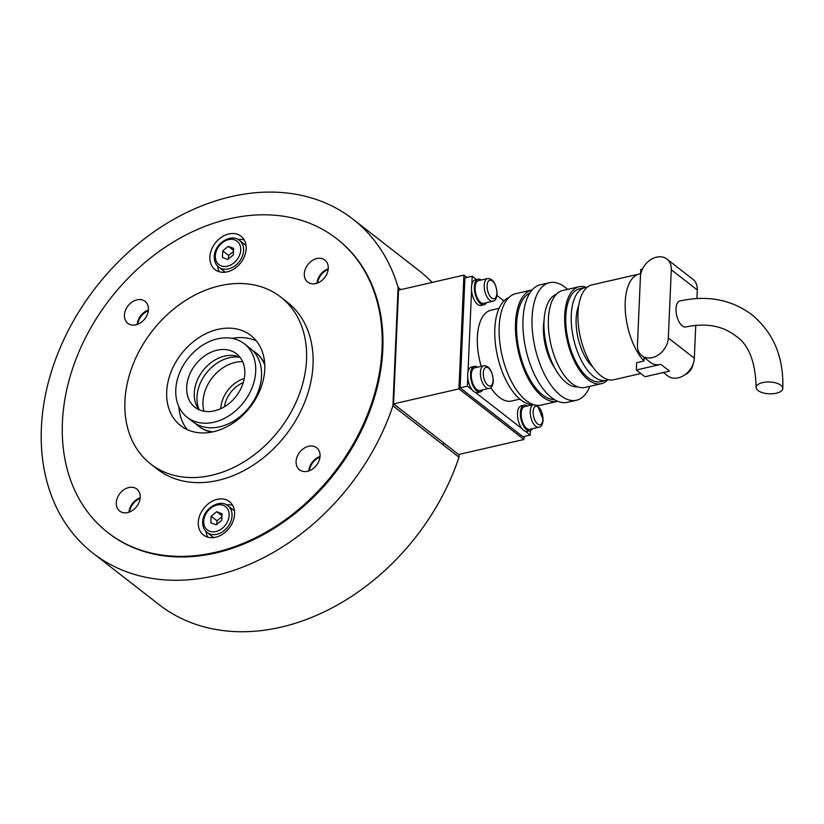 <?xml version="1.0" encoding="UTF-8"?>
<svg xmlns="http://www.w3.org/2000/svg" width="824" height="824" viewBox="0 0 824 824"><rect width="100%" height="100%" fill="white"/><g stroke="black" fill="none" stroke-linecap="round" stroke-linejoin="round"><path stroke-width="1.24" d="M319.98 457.124A13.967 10.63 -52.1 0 0 309.35 470.731A13.967 10.63 -52.1 0 1 319.98 457.124M140.132 498.407A13.967 10.63 -52.1 0 0 129.564 511.982A13.967 10.63 -52.1 0 1 140.132 498.407M148.32 310.761A13.967 10.63 -52.1 0 0 137.763 324.265A13.967 10.63 -52.1 0 1 148.32 310.761M328.158 269.479A13.967 10.63 -52.1 0 0 317.549 283.013A13.967 10.63 -52.1 0 1 328.158 269.479M107.81 532.531L108.562 533.118A186.234 141.718 -52.1 0 0 215.703 552.997A186.234 141.718 -52.1 0 0 368.987 413.267A186.234 141.718 -52.1 0 0 337.407 239.248L336.656 238.661A186.234 141.718 -52.1 0 0 229.515 218.782A186.234 141.718 -52.1 0 0 76.23 358.502A186.234 141.718 -52.1 0 0 107.81 532.531A186.234 141.718 -52.1 0 0 214.951 552.41A186.234 141.718 -52.1 0 0 368.225 412.68A186.234 141.718 -52.1 0 0 336.656 238.661M92.957 553.151A211.624 161.041 127.9 0 1 95.924 287.236A211.624 161.041 127.9 0 1 353.012 219.215A211.624 161.041 127.9 0 1 398.105 287.401L392.935 405.779A211.624 161.041 127.9 0 1 92.957 553.151L159.042 604.61A211.624 161.041 -52.1 0 0 459.009 457.238L459.143 454.364M398.105 287.401L400.928 289.595M459.009 457.238L392.935 405.779M432.147 282.426A211.624 161.041 -52.1 0 0 419.097 270.674L353.012 219.215M242.606 361.633A35.978 27.377 -52.1 0 0 235.231 362.395A35.978 27.377 -52.1 0 0 203.992 411.217M240.021 357.317A35.978 27.377 -52.1 0 0 229.268 357.76A35.978 27.377 -52.1 0 0 199.181 409.775M256.346 340.889A57.134 43.476 -52.1 0 0 232.111 338.376M213.498 431.714A57.134 43.476 -52.1 0 0 260.528 388.846A57.134 43.476 -52.1 0 0 250.836 335.45A57.134 43.476 -52.1 0 0 217.969 329.353A57.134 43.476 -52.1 0 0 170.939 372.221A57.134 43.476 -52.1 0 0 180.621 425.617A57.134 43.476 -52.1 0 0 213.498 431.714M219.864 285.753A105.812 80.525 -52.1 0 0 132.777 365.145A105.812 80.525 -52.1 0 0 150.72 464.015A105.812 80.525 -52.1 0 0 211.593 475.314A105.812 80.525 -52.1 0 0 298.679 395.922A105.812 80.525 -52.1 0 0 280.747 297.052A105.812 80.525 -52.1 0 0 219.864 285.753M150.72 464.015L157.219 469.083A105.812 80.525 -52.1 0 0 218.092 480.371A105.812 80.525 -52.1 0 0 305.179 400.979A105.812 80.525 -52.1 0 0 287.246 302.109L280.747 297.052M207.813 537.176A21.167 16.109 127.9 0 1 205.969 531.459M234.593 514.114A21.167 16.109 127.9 0 1 222.913 534.014A21.167 16.109 127.9 0 1 203.435 534.982A21.167 16.109 127.9 0 1 198.275 522.457A21.167 16.109 127.9 0 1 209.965 502.558A21.167 16.109 127.9 0 1 229.443 501.589A21.167 16.109 127.9 0 1 234.593 514.114M140.224 497.305A13.967 10.63 127.9 0 1 132.51 510.427A13.967 10.63 127.9 0 1 119.655 511.065A13.967 10.63 127.9 0 1 116.256 502.805A13.967 10.63 127.9 0 1 123.971 489.672A13.967 10.63 127.9 0 1 136.825 489.034A13.967 10.63 127.9 0 1 140.224 497.305M238.229 239.537A21.167 16.109 127.9 0 1 244.223 239.918M209.863 257.067A21.167 16.109 127.9 0 1 221.543 237.178A21.167 16.109 127.9 0 1 241.02 236.21A21.167 16.109 127.9 0 1 246.18 248.735A21.167 16.109 127.9 0 1 234.5 268.634A21.167 16.109 127.9 0 1 215.023 269.603A21.167 16.109 127.9 0 1 209.863 257.067M320.072 456.022A13.967 10.63 127.9 0 1 312.358 469.155A13.967 10.63 127.9 0 1 299.503 469.793A13.967 10.63 127.9 0 1 296.094 461.522A13.967 10.63 127.9 0 1 303.809 448.4A13.967 10.63 127.9 0 1 316.663 447.762A13.967 10.63 127.9 0 1 320.072 456.022M148.423 309.587A13.967 10.63 127.9 0 1 140.708 322.72A13.967 10.63 127.9 0 1 127.854 323.358A13.967 10.63 127.9 0 1 124.445 315.087A13.967 10.63 127.9 0 1 132.159 301.955A13.967 10.63 127.9 0 1 145.014 301.316A13.967 10.63 127.9 0 1 148.423 309.587M328.261 268.315A13.967 10.63 127.9 0 1 320.546 281.447A13.967 10.63 127.9 0 1 307.692 282.086A13.967 10.63 127.9 0 1 304.293 273.815A13.967 10.63 127.9 0 1 312.008 260.683A13.967 10.63 127.9 0 1 324.862 260.044A13.967 10.63 127.9 0 1 328.261 268.315M328.24 268.779A13.967 10.63 -52.1 0 0 316.993 283.219M148.392 310.061A13.967 10.63 -52.1 0 0 137.155 324.491A13.967 10.63 127.9 0 1 148.392 310.112M320.042 456.496A13.967 10.63 -52.1 0 0 308.794 470.926M219.4 271.796A21.167 16.109 127.9 0 1 217.557 266.07M140.193 497.768A13.967 10.63 -52.1 0 0 128.956 512.198A13.967 10.63 127.9 0 1 140.193 497.768M226.641 504.916A21.167 16.109 127.9 0 1 232.636 505.297M178.88 406.747A57.134 43.476 -52.1 0 0 187.244 429.623M524.085 436.493L523.951 439.491L458.577 454.498L393.573 403.873L398.538 290.141L463.922 275.134L466.868 277.431M523.951 439.491L458.958 388.877L463.922 275.134M393.573 403.873L458.958 388.877M538.803 427.244A11.639 5.521 77.1 0 1 535.744 426.317A11.639 5.521 77.1 0 1 530.244 411.258A11.639 5.521 77.1 0 1 533.437 404.594L524.517 406.634A11.639 5.521 77.1 0 0 521.252 416.213A11.639 5.521 77.1 0 0 526.66 428.408A11.639 5.521 77.1 0 0 529.719 429.325L538.803 427.244C541.121 427.213 542.583 424.731 543.191 419.787L537.444 405.387M483.77 365.743L474.686 367.834A11.639 5.521 77.1 0 0 471.421 377.413A11.639 5.521 77.1 0 0 476.839 389.598A11.639 5.521 77.1 0 0 479.887 390.514L488.972 388.434C491.289 388.403 492.752 385.92 493.36 380.976C492.33 370.728 489.137 365.65 483.77 365.743A11.639 5.521 77.1 0 0 480.413 372.448A11.639 5.521 77.1 0 0 485.913 387.517A11.639 5.521 77.1 0 0 488.972 388.434M487.571 278.553L478.497 280.634A11.639 5.521 77.1 0 0 475.221 290.213A11.639 5.521 77.1 0 0 480.639 302.408A11.639 5.521 77.1 0 0 483.698 303.325L492.783 301.234C495.09 301.213 496.553 298.721 497.16 293.787C496.141 283.538 492.948 278.461 487.571 278.553A11.639 5.521 77.1 0 0 484.224 285.258A11.639 5.521 77.1 0 0 489.724 300.317A11.639 5.521 77.1 0 0 492.783 301.234M527.319 405.995A13.122 6.221 77.1 0 0 524.188 405.192A13.122 6.221 77.1 0 0 520.5 415.996A13.122 6.221 77.1 0 0 526.608 429.737A13.122 6.221 77.1 0 0 530.059 430.767A13.122 6.221 77.1 0 0 532.52 428.686M524.188 405.192L521.283 405.861A13.122 6.221 77.1 0 0 517.596 416.656A13.122 6.221 77.1 0 0 523.703 430.396A13.122 6.221 77.1 0 0 527.144 431.436L530.059 430.767M477.487 367.185A13.122 6.221 77.1 0 0 474.356 366.381A13.122 6.221 77.1 0 0 470.669 377.186A13.122 6.221 77.1 0 0 476.777 390.926A13.122 6.221 77.1 0 0 480.227 391.966A13.122 6.221 77.1 0 0 482.689 389.876M474.356 366.381L471.452 367.051A13.122 6.221 77.1 0 0 467.764 377.856A13.122 6.221 77.1 0 0 473.872 391.596A13.122 6.221 77.1 0 0 477.323 392.626L480.227 391.966M481.288 279.995A13.122 6.221 77.1 0 0 478.157 279.192A13.122 6.221 77.1 0 0 474.48 289.986A13.122 6.221 77.1 0 0 480.588 303.726A13.122 6.221 77.1 0 0 484.028 304.767A13.122 6.221 77.1 0 0 486.5 302.676M478.157 279.192L475.252 279.861A13.122 6.221 77.1 0 0 471.575 290.656A13.122 6.221 77.1 0 0 477.673 304.396A13.122 6.221 77.1 0 0 481.123 305.436L484.028 304.767M320.835 274.073A13.967 10.63 127.9 0 1 328.23 268.84M780.925 385.282A13.328 5.902 2.5 0 1 782.8 388.485A13.328 5.902 2.5 0 1 772.891 393.738A13.328 5.902 2.5 0 1 758.039 390.535A13.328 5.902 2.5 0 1 756.164 387.321A13.328 5.902 2.5 0 1 766.062 382.079A13.328 5.902 2.5 0 1 780.925 385.282M756.164 387.321C755.433 361.437 748.542 344.257 735.492 335.78C722.473 325.717 705.911 322.771 685.795 326.963A13.328 6.324 -102.9 0 1 682.293 325.913A13.328 6.324 -102.9 0 1 676.092 311.946A13.328 6.324 -102.9 0 1 679.831 300.976C707.332 294.92 731.351 299.514 751.879 314.737C773.499 332.618 783.809 357.194 782.8 388.485M519.862 399.135L511.611 401.02A46.556 22.073 -102.9 0 1 499.385 397.353A46.556 22.073 -102.9 0 1 490.733 387.579M533.344 404.563A55.023 26.09 -102.9 0 1 520.84 399.928A55.023 26.09 -102.9 0 1 495.461 344.339A55.023 26.09 -102.9 0 1 508.799 297.608M557.724 401.298A57.134 27.089 -102.9 0 1 557.57 401.329L541.224 405.089A57.134 27.089 -102.9 0 1 526.206 400.577A57.134 27.089 -102.9 0 1 499.622 340.734A57.134 27.089 -102.9 0 1 515.659 293.704L532.005 289.955A57.134 27.089 -102.9 0 1 532.16 289.914M557.57 401.329A57.134 27.089 -102.9 0 1 542.553 396.828A57.134 27.089 -102.9 0 1 515.968 336.985A57.134 27.089 -102.9 0 1 532.005 289.955M554.398 399.589A55.023 26.09 -102.9 0 1 542.635 394.933A55.023 26.09 -102.9 0 1 517.348 340.085A55.023 26.09 -102.9 0 1 529.914 292.911M589.84 386.332A60.317 28.593 -102.9 0 1 576.439 400.258L567.365 402.349A60.317 28.593 -102.9 0 1 551.514 397.58A60.317 28.593 -102.9 0 1 523.446 334.42A60.317 28.593 -102.9 0 1 540.379 284.774L549.454 282.694A60.317 28.593 -102.9 0 1 565.305 287.452A60.317 28.593 -102.9 0 1 567.592 289.389M576.439 400.258A60.317 28.593 -102.9 0 1 560.588 395.499A60.317 28.593 -102.9 0 1 532.531 332.34A60.317 28.593 -102.9 0 1 549.454 282.694M577.717 386.847A47.617 22.578 -102.9 0 1 566.531 382.872A47.617 22.578 -102.9 0 1 544.53 334.389A47.617 22.578 -102.9 0 1 556.457 294.199M607.587 379.998A49.728 23.577 -102.9 0 1 601.314 383.696L584.968 387.445A49.728 23.577 -102.9 0 1 571.897 383.521A49.728 23.577 -102.9 0 1 548.763 331.444A49.728 23.577 -102.9 0 1 562.72 290.501L579.066 286.752A49.728 23.577 -102.9 0 1 586.317 287.349M601.314 383.696A49.728 23.577 -102.9 0 1 588.243 379.771A49.728 23.577 -102.9 0 1 565.11 327.684A49.728 23.577 -102.9 0 1 579.066 286.752M608.38 379.668A47.617 22.578 -102.9 0 1 606.289 380.379L600.84 381.636A47.617 22.578 -102.9 0 1 588.326 377.876A47.617 22.578 -102.9 0 1 566.17 328.003A47.617 22.578 -102.9 0 1 579.54 288.812L584.989 287.566A47.617 22.578 -102.9 0 1 587.172 287.288M606.289 380.379A47.617 22.578 -102.9 0 1 593.774 376.619A47.617 22.578 -102.9 0 1 571.619 326.757A47.617 22.578 -102.9 0 1 584.989 287.566M640.876 373.529L613.787 379.751A48.678 23.072 -102.9 0 1 601.005 375.899A48.678 23.072 -102.9 0 1 578.355 324.934A48.678 23.072 -102.9 0 1 592.013 284.867L639.239 274.031A48.678 23.072 -102.9 0 1 640.825 273.784M684.682 374.92A11.639 8.858 -52.1 0 0 693.077 364.146M525.413 431.333L530.213 435.082L522.952 436.751L460.122 387.826L464.921 277.873L472.183 276.215L476.499 279.573M644.069 357.441L643.915 361.025L636.653 362.694L636.334 369.997L644.996 376.743L669.521 371.119L660.848 364.363A17.984 13.689 127.9 0 1 650.496 362.447L641.834 355.7A17.984 13.689 127.9 0 1 637.446 345.05L640.433 276.812A17.984 13.689 127.9 0 1 650.363 259.9A17.984 13.689 127.9 0 1 666.915 259.076A17.984 13.689 127.9 0 1 671.303 269.726L668.326 337.964A17.984 13.689 127.9 0 1 658.386 354.876A17.984 13.689 127.9 0 1 641.834 355.7M643.915 361.025A48.678 23.072 -102.9 0 1 625.261 310.009A48.678 23.072 -102.9 0 1 639.239 274.031M592.837 366.989A38.089 18.056 -102.9 0 1 578.726 305.477M555.283 368.915A38.089 18.056 -102.9 0 1 544.077 320.124M481.195 366.34A46.556 22.073 -102.9 0 1 490.785 310.267L499.035 308.372M467.754 377.742L467.383 386.157L472.193 389.896M475.582 392.533L522.025 428.707M467.383 386.157L460.122 387.826M530.213 435.082L530.409 430.664M496.985 295.528L503.928 300.925M472.183 276.215L471.822 284.62M471.565 290.542L468.011 371.82M640.536 273.815L640.722 269.53L642.421 269.139M696.929 298.515L697.3 289.966A17.984 13.689 -52.1 0 0 692.922 279.315L666.915 259.076M663.423 372.51L667.831 375.94A17.984 13.689 -52.1 0 0 684.394 375.116A17.984 13.689 -52.1 0 0 694.323 358.213L695.755 325.346M660.848 364.363L636.334 369.997M207.112 532.489A16.933 12.885 -52.1 0 0 216.856 534.292A16.933 12.885 -52.1 0 0 232.049 515.793A16.933 12.885 -52.1 0 0 227.918 505.771C219.328 498.293 202.642 509.366 202.694 521.952C202.56 526.443 204.033 529.956 207.112 532.489L213.612 537.547A16.933 12.885 -52.1 0 0 213.653 537.578M216.722 511.714L222.027 513.754L221.738 520.315L216.145 524.847L210.841 522.818L211.129 516.246L216.722 511.714L221.934 515.783M221.893 516.823L216.98 520.809L216.825 524.301M211.129 516.246L216.98 520.809M234.459 510.859A16.933 12.885 -52.1 0 0 234.418 510.829L227.918 505.771M218.7 267.1A16.933 12.885 -52.1 0 0 228.444 268.912A16.933 12.885 -52.1 0 0 243.636 250.414A16.933 12.885 -52.1 0 0 239.506 240.392C230.916 232.904 214.23 243.986 214.281 256.573C214.147 261.064 215.62 264.566 218.7 267.1L225.199 272.167A16.933 12.885 -52.1 0 0 225.24 272.198M228.31 246.335L233.614 248.374L233.326 254.935L227.733 259.467L222.428 257.438L222.717 250.867L228.31 246.335L233.522 250.403M233.48 251.444L228.567 255.43L228.413 258.921M222.717 250.867L228.567 255.43M246.046 245.48A16.933 12.885 -52.1 0 0 246.005 245.449L239.506 240.392M239.959 357.235A33.856 25.771 -52.1 0 0 210.45 363.085A33.856 25.771 -52.1 0 0 194.258 393.11A33.856 25.771 -52.1 0 0 199.078 409.734M186.667 387.198A33.856 25.771 -52.1 0 0 194.928 407.252A33.856 25.771 -52.1 0 0 226.085 405.696A33.856 25.771 -52.1 0 0 244.79 373.859A33.856 25.771 -52.1 0 0 236.529 353.815A33.856 25.771 -52.1 0 0 205.372 355.371A33.856 25.771 -52.1 0 0 186.667 387.198M255.687 371.367A46.556 35.432 -52.1 0 0 244.337 343.804A46.556 35.432 -52.1 0 0 201.489 345.936A46.556 35.432 -52.1 0 0 175.78 389.701A46.556 35.432 -52.1 0 0 187.12 417.263A46.556 35.432 -52.1 0 0 229.978 415.131A46.556 35.432 -52.1 0 0 255.687 371.367M187.12 417.263L192.97 421.816A46.556 35.432 -52.1 0 0 235.829 419.684A46.556 35.432 -52.1 0 0 261.538 375.919A46.556 35.432 -52.1 0 0 250.187 348.356L244.337 343.804M264.782 365.135A46.556 35.432 -52.1 0 0 255.708 352.651A46.556 35.432 -52.1 0 0 252.803 350.684M264.741 364.126A46.556 35.432 -52.1 0 0 256.254 353.074A46.556 35.432 -52.1 0 0 255.976 352.868M198.769 426.327A46.556 35.432 -52.1 0 0 199.037 426.544A46.556 35.432 -52.1 0 0 211.83 432.064M195.875 423.793A46.556 35.432 -52.1 0 0 198.502 426.121A46.556 35.432 -52.1 0 0 212.829 431.858M533.138 411.681A9.527 4.511 -102.9 0 1 538.391 406.953A9.527 4.511 -102.9 0 1 542.892 419.272A9.527 4.511 -102.9 0 1 537.639 424.01A9.527 4.511 -102.9 0 1 533.138 411.681M483.307 372.881A9.527 4.511 -102.9 0 1 488.56 368.143A9.527 4.511 -102.9 0 1 493.061 380.472A9.527 4.511 -102.9 0 1 487.808 385.199A9.527 4.511 -102.9 0 1 483.307 372.881M487.118 285.681A9.527 4.511 -102.9 0 1 492.361 280.943A9.527 4.511 -102.9 0 1 496.872 293.272A9.527 4.511 -102.9 0 1 491.619 298.01A9.527 4.511 -102.9 0 1 487.118 285.681M694.323 358.213L668.326 337.964M697.3 289.966L671.303 269.726M203.724 521.201A14.811 11.268 127.9 0 1 217.011 505.019A14.811 11.268 127.9 0 1 229.144 515.371A14.811 11.268 127.9 0 1 215.857 531.552A14.811 11.268 127.9 0 1 203.724 521.201M215.311 255.821A14.811 11.268 127.9 0 1 228.598 239.63A14.811 11.268 127.9 0 1 240.732 249.981A14.811 11.268 127.9 0 1 227.445 266.173A14.811 11.268 127.9 0 1 215.311 255.821M224.499 406.706A25.4 19.323 127.9 0 1 243.255 382.624M244.254 378.546A27.934 21.259 -52.1 0 0 220.791 408.642A27.934 21.259 -52.1 0 0 220.791 408.673M442.045 444.023L444.424 443.477M393.542 391.884L394.109 391.75M392.966 405.037L394.593 404.666M397.343 304.684L397.91 304.55M396.777 317.848L397.343 317.714M256.254 353.074L255.708 352.651M199.037 426.544L198.502 426.121"/></g></svg>
